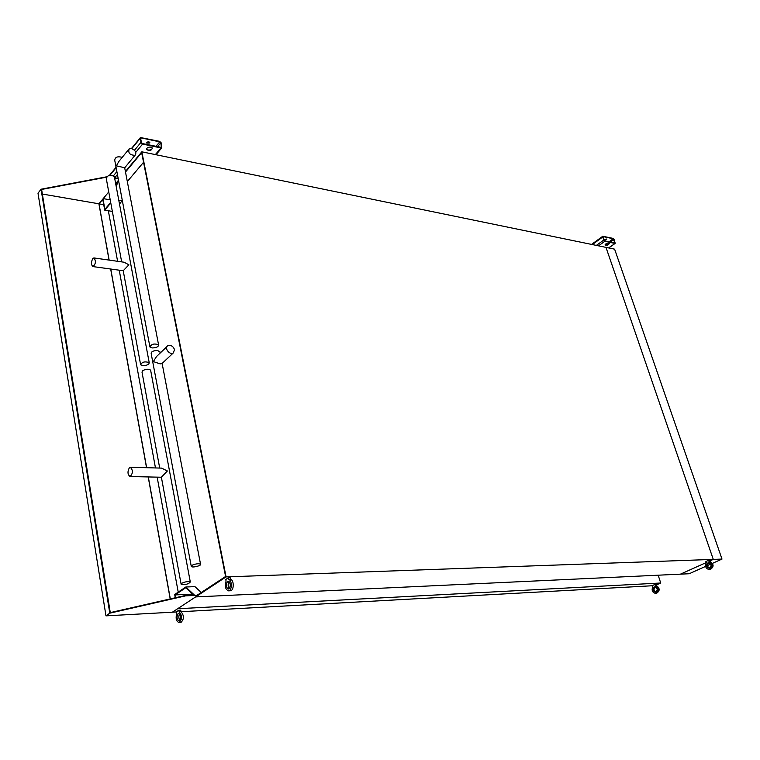 <?xml version="1.0" encoding="UTF-8"?>
<svg xmlns="http://www.w3.org/2000/svg" width="760" height="760" viewBox="0 0 760 760"><rect width="100%" height="100%" fill="white"/><g stroke="black" fill="none" stroke-linecap="round" stroke-linejoin="round"><path stroke-width="1.14" d="M705.593 566.409L689.178 573.743L195.624 596.923L226.071 576.906L141.825 151.81L125.4 171.541M680.418 574.161L706.249 562.561L680.418 574.161M141.825 151.81L614.612 249.156L722 559.084L713.279 559.398L605.986 247.38L713.279 559.398L709.831 560.947L713.279 559.398L226.071 576.906M192.631 594.13L175.114 594.918L185.791 587.717L193.619 595.052M175.617 597.692L175.114 594.918M656.156 585.048L660.716 583.005L177.631 608.741L172.377 612.199L105.982 615.856L109.782 613.178L185.649 595.85L198.132 595.27L172.377 612.199L176.595 611.961M660.716 583.005L658.179 575.206M652.489 585.741L181.127 611.714M110.21 199.851L103.198 198.616M110.694 202.464L104.88 209.351L102.98 198.892M117.306 181.668L116.242 186.666M197.666 594.871L225.596 576.489L141.645 152.636L125.495 172.035M175.284 597.769L174.695 594.51L185.81 587.005L194.37 595.023M110.779 202.948L104.719 210.14L102.752 199.357L98.999 203.851L109.155 260.101M110.77 269.04L146.642 467.695M148.305 476.947L170.325 598.908M118.531 180.405L117.62 181.488L116.375 187.35M185.81 587.005L194.93 586.635L201.267 592.496M108.347 210.757L117.6 261.298M119.234 270.199L155.468 467.941M157.149 477.137L178.22 592.135M103.721 204.668L98.999 203.851M112.347 211.432L104.719 210.14M122.312 200.478L119.501 204.05M122.236 200.839L118.788 200.232M118.778 181.707L117.62 181.488M143.555 162.279L127.319 181.564M176.833 613.272C175.456 618.212 176.196 621.319 179.046 622.601C182.314 619.267 182.343 615.657 179.123 611.781L178.838 610.223L176.548 611.724L176.833 613.272M180.823 622.487L180.927 622.478C184.195 619.153 184.214 615.553 180.994 611.676L179.123 611.781M180.994 611.676L180.709 610.119L178.838 610.223M179.664 613.909C178.486 616.113 178.552 618.25 179.854 620.312M178.182 613.653C176.377 616.806 176.643 619.21 178.97 620.853C181.288 618.165 181.184 615.695 178.676 613.472L178.182 613.653M225.758 579.5L226.081 581.115C224.57 586.283 225.387 589.522 228.523 590.843C232.18 590.824 232.275 579.947 228.618 579.462L228.294 577.828L225.758 579.5M230.299 590.758L230.441 590.758C234.099 590.739 234.194 579.87 230.536 579.386L230.214 577.761L228.294 577.828M230.536 579.386L228.618 579.462M229.197 581.637C227.753 584.003 227.8 586.302 229.349 588.544M227.582 581.466C225.596 584.792 225.891 587.309 228.446 589.01C231.049 586.197 230.954 583.614 228.18 581.248L227.582 581.466M705.888 561.507L706.287 562.666C704.786 566.371 705.764 568.67 709.213 569.563C713.117 566.969 713.051 564.262 709.004 561.44L708.614 560.281L705.888 561.507M710.039 569.525L710.192 569.515C714.096 566.931 714.029 564.224 709.982 561.403L709.593 560.253L708.614 560.281M709.982 561.403L709.004 561.44M709.128 562.77L708.909 562.846C706.942 564.841 707.142 566.618 709.517 568.176M707.931 562.885C705.869 565.297 706.249 567.083 709.08 568.261C711.825 566.209 711.654 564.366 708.577 562.723L707.931 562.885M652.792 586.682C651.396 590.283 652.317 592.515 655.547 593.38C659.1 590.89 659.024 588.278 655.31 585.552L654.949 584.431L652.431 585.561L652.792 586.682M656.412 593.322L656.535 593.313C660.088 590.833 660.012 588.221 656.298 585.494L655.31 585.552M656.298 585.494L655.937 584.373L654.949 584.431M655.405 586.825L655.3 586.872C653.467 588.772 653.647 590.491 655.861 592.021M654.312 586.929C652.384 589.247 652.755 590.986 655.414 592.125C657.922 590.121 657.742 588.335 654.864 586.786L654.312 586.929M146.851 148.266C148.95 146.756 150.793 146.68 152.38 148.048C151.534 150.603 149.615 151.116 146.623 149.587L146.851 148.266M160.996 147.943L142.605 144.077L140.904 142.443L140.448 137.541L159.657 141.369L161.32 142.975L161.804 147.849L160.996 147.943L155.363 154.593M149.758 142.215L146.699 142.718M141.379 137.93L159.752 141.864L160.797 142.87L161.405 147.393L142.5 143.573L141.445 142.557L140.657 138.577L141.379 137.93L140.695 138.776M149.691 143.013L149.815 142.31C148.219 141.483 147.193 141.759 146.746 143.127L149.691 143.013M152.399 148.077L152.048 148.875C149.957 150.385 148.114 150.452 146.528 149.083L146.509 149.055M605.777 243.951L609.32 243.438C608.494 245.062 607.097 245.603 605.131 245.062L605.777 243.951M614.869 243.418L604.798 241.3L603.668 240.122L602.765 236.265L613.12 238.393L614.241 239.561L615.153 243.399L608.589 247.912M606.594 239.03L604.523 239.77M603.193 236.616L613.253 238.763L614.916 243.029L604.675 240.92L602.88 236.844M606.394 239.751L606.736 239.153L604.504 240.027L606.394 239.751M609.235 243.323L608.551 244.178L605.093 244.805M106.305 177.213L41.61 189.449L110.276 612.617L185.573 595.422L198.132 595.27M118.503 180.243L115.672 183.635M108.756 191.947L98.895 203.794L109.05 260.081M110.665 269.021L146.528 467.695M148.2 476.938L170.211 598.928M105.982 615.856L38 193.22L41.068 189.211L106.561 176.823M41.068 189.211L109.782 613.178M114.646 178.125L118.227 178.79M114.579 177.792L118.161 178.467M98.895 203.794L42.351 194.047M722 559.084L712.567 563.303M710.742 564.11L707.531 565.554M121.657 261.877L106.276 178.534C107.511 175.104 110.2 174.448 114.352 176.548L114.494 177.336M148.836 364.059C145.673 365.94 142.937 366.177 140.638 364.781C142.091 361.902 144.951 361.19 149.207 362.644L148.836 364.059M140.524 364.144L123.225 270.74L128.896 264.812L124.127 262.228L94.05 257.953M92.796 258.523C90.962 262.228 91.038 264.917 93.014 266.599C95.846 263.863 96.14 260.974 93.907 257.934L92.796 258.523M149.805 346.341L114.703 160.103C115.235 157.025 117.734 156.123 122.208 157.377M152.152 347.938L149.929 346.997C151.373 344.014 154.242 343.292 158.564 344.812C158.574 346.76 156.436 347.805 152.152 347.938M128.411 149.786L118.778 161.566L116.403 165.832L124.716 167.761M131.452 148.523L129.219 148.808C127.889 153.016 129.836 155.182 135.042 155.296C136.781 152.665 135.584 150.404 131.452 148.523L140.154 137.902M150.727 370.747L150.613 370.12C148.305 368.752 145.568 368.999 142.386 370.88L142.025 372.267L159.695 468.055M161.348 477.233L167.38 470.981L161.595 468.112L130.445 467.257M181.63 583.319L181.146 584.326C185.516 584.906 188.575 584.126 190.304 581.998C187.976 581.267 185.089 581.704 181.63 583.319M129.447 467.618C127.328 471.608 127.537 474.582 130.102 476.539C133.066 473.347 133.143 470.25 130.311 467.248L129.447 467.618M166.934 346.608L156.522 356.535L153.33 361.57L160.17 363.888L162.165 363.394M159.942 352.022L157.605 350.455C153.302 350.597 151.155 351.633 151.173 353.571L191.216 566.058M198.274 563.692C193.743 564.205 191.425 565.145 191.302 566.504C192.441 567.986 202.093 565.506 200.526 564.129L198.274 563.692M174.553 349.704C173.214 346.227 171.009 344.869 167.941 345.638C163.865 347.558 169.375 355.291 173.204 353.02L174.553 349.704M142.605 144.077L135.802 152.304M117.42 174.534L114.703 177.821M159.752 141.864L155.933 146.405M140.115 138.453L131.793 148.608M116.137 167.703L109.953 175.237M140.904 142.443L134.482 150.243M116.869 171.618L113.487 175.731M160.797 142.87L157.529 146.737M161.605 146.813L161.044 147.468M604.798 241.3L598.519 245.841M613.253 238.763L608.988 241.832M606.803 243.409L605.169 244.577M602.623 237.082L592.315 244.568M603.668 240.122L596.372 245.404M613.957 239.495L610.308 242.107M608.883 243.143L606.252 245.024M615.001 242.516L614.375 242.962M180.927 622.478L179.046 622.601M230.441 590.758L228.523 590.843M710.192 569.515L709.213 569.563M656.535 593.313L655.547 593.38M116.061 167.285L109.478 175.322M161.804 147.849L155.98 154.717M146.528 149.083L146.623 149.587M602.67 236.332L591.546 244.406M615.153 243.399L608.779 247.959M149.207 362.644L114.352 176.548M123.225 270.74L93.014 266.599M158.564 344.812L124.707 167.912M124.555 167.96L135.042 155.296M130.102 476.539L161.386 477.233L181.07 583.899M150.613 370.12L190.304 581.998M159.818 351.376L160.141 353.077M162.136 363.508L200.526 564.129M161.728 363.812L173.204 353.02"/></g></svg>
